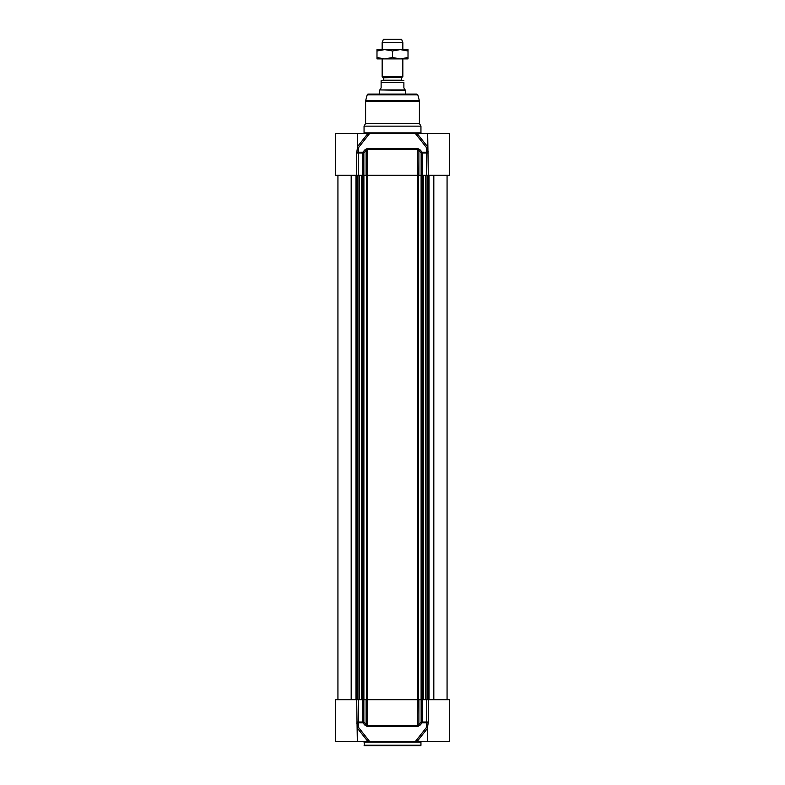 <?xml version="1.0" encoding="UTF-8"?>
<svg xmlns="http://www.w3.org/2000/svg" width="785" height="785" viewBox="0 0 785 785"><rect width="100%" height="100%" fill="white"/><g stroke="black" fill="none" stroke-linecap="round" stroke-linejoin="round"><path stroke-width="1.18" d="M364.054 742.129L420.946 742.129L420.946 745.23A0.52 0.52 0 0 1 420.426 745.75L364.574 745.75L364.054 742.129A0.52 0.52 0 0 0 363.534 741.609M356.675 699.72L335.607 699.72L335.607 741.609L369.725 741.609L358.47 727.342L358.235 699.72L356.675 699.72L357.332 741.609M356.881 723.554A1.03 0.756 -18.4 0 1 358.264 722.789L362.827 722.789A1.03 0.52 -41.5 0 0 363.857 722.014L363.857 699.72L358.235 699.72M363.857 699.72L366.114 699.72L366.114 724.555L363.857 722.014L356.675 722.014M362.66 699.72L362.66 722.014A1.03 0.51 90 0 0 362.827 722.789L365.094 725.32L367.409 726.517L417.591 726.517L419.906 725.32A1.03 0.52 41.7 0 1 418.886 724.555L418.886 699.72L421.143 699.72L421.143 722.014L417.748 725.752L367.252 725.752L367.252 699.72L366.114 699.72M367.252 699.72L417.748 699.72L417.591 726.517M418.886 699.72L417.748 699.72M427.668 726.527L427.668 741.609L449.393 741.609L449.393 699.72L421.143 699.72M427.668 741.609L417.021 741.609L427.697 728.107A1.03 0.54 -141.7 0 0 426.53 727.342L415.275 741.609L369.725 741.609M427.668 726.302L428.325 722.014L428.325 699.72M428.119 723.554A1.03 0.756 18.4 0 0 426.736 722.789L426.53 727.342A1.03 0.883 -22.9 0 1 427.668 727.391M419.906 725.32L422.173 722.789L426.736 722.789L426.765 722.014L422.34 722.014L422.34 699.72M365.094 725.32A1.03 0.52 -41.7 0 0 366.114 724.555L367.409 726.517M415.275 741.609L417.021 741.609M421.143 722.014A1.03 0.52 41.5 0 0 422.173 722.789A1.03 0.51 -90 0 0 422.34 722.014L421.143 722.014M367.979 741.609L357.303 728.107A1.03 0.54 141.7 0 1 358.47 727.342A1.03 0.883 22.9 0 0 357.332 727.391M357.332 148.473L357.332 133.381L367.979 133.381L357.303 146.883M357.332 133.381L335.607 133.381L335.607 175.271L363.857 175.271L363.857 152.977A1.03 0.52 -138.5 0 0 362.827 152.212L358.264 152.212L358.47 147.658L369.725 133.381L415.275 133.381L426.53 147.658L426.765 175.271L449.393 175.271L449.393 133.381L415.275 133.381M421.143 175.271L418.886 175.271L418.886 150.435L421.143 152.977L421.143 175.271L426.765 175.271M358.235 175.271L358.235 152.977L363.857 152.977L366.114 150.435L366.114 175.271L363.857 175.271M417.591 148.473L417.748 175.271L367.252 175.271L367.252 149.248L417.748 149.248L418.886 150.435A1.03 0.52 138.3 0 1 419.906 149.67L417.591 148.473L367.409 148.473L365.094 149.67L362.827 152.212A1.03 0.51 90 0 0 362.66 152.977L362.66 175.271M364.054 126.14L365.604 123.451L419.396 123.451L420.946 126.14L364.054 126.14L364.054 132.861A0.52 0.52 0 0 1 363.534 133.381M367.213 94.838L417.787 94.838L416.786 94.072L368.214 94.072A1.03 1.03 0 0 0 367.213 94.838L365.712 100.431A3.101 3.101 0 0 0 365.604 101.236L365.604 123.451M357.332 148.502L356.675 152.977L356.675 175.271M428.325 175.271L427.668 133.381M428.119 151.446A1.03 0.756 161.6 0 1 426.736 152.212L422.173 152.212L419.906 149.67M422.34 175.271L422.34 152.977A1.03 0.51 -90 0 0 422.173 152.212A1.03 0.52 138.5 0 0 421.143 152.977L428.325 152.977M417.748 175.271L418.886 175.271M365.094 149.67A1.03 0.52 -138.3 0 1 366.114 150.435L367.409 148.473M366.114 175.271L367.252 175.271M369.725 133.381L367.979 133.381M357.332 147.609A1.03 0.883 157.1 0 0 358.47 147.658A1.03 0.54 38.3 0 1 357.332 146.932M356.881 151.446A1.03 0.756 -161.6 0 0 358.264 152.212L358.235 152.977L356.675 152.977M427.668 146.932A1.03 0.54 -38.3 0 1 426.53 147.658A1.03 0.883 -157.1 0 0 427.668 147.609M449.393 151.996L449.393 151.485M447.067 699.72L447.067 175.271L447.067 699.72M403.882 80.718L381.687 80.629L383.453 80.217L383.453 77.764L382.158 76.773L402.842 76.773L402.842 58.904L382.158 58.904L382.158 76.773M381.117 87.871L379.832 89.932L405.168 89.932L403.882 87.871L403.882 82.484C403.882 79.864 403.882 79.864 403.882 82.484C403.882 79.864 403.882 79.864 403.882 82.484L381.117 82.484L381.117 87.871M381.117 80.718L381.117 82.484L381.117 80.718A1.864 1.864 0 0 1 381.687 80.629M379.832 89.932L405.433 90.383L405.433 94.072M379.567 90.383L379.567 94.072M402.842 42.665L401.606 39.25L383.394 39.25L382.158 42.665L402.842 42.665L402.842 49.592L400.262 49.592L408.014 49.592L408.014 50.976L400.262 49.592L392.5 50.976L384.738 49.592L400.262 49.592M382.158 42.665L382.158 49.592L384.738 49.592L376.986 50.976L376.986 49.592L384.738 49.592M408.014 58.904L400.262 58.904L408.014 57.521L408.014 58.904M384.738 58.904L376.986 58.904L376.986 57.521L384.738 58.904L392.5 57.521L400.262 58.904M408.014 57.521L408.014 50.976M392.5 57.521L392.5 50.976M376.986 57.521L376.986 50.976M420.946 745.23L364.054 745.23M426.765 699.72L426.765 722.014L428.325 722.014M365.604 101.236L419.396 101.236L419.396 123.451M365.712 100.431L419.288 100.431L419.396 101.236M427.697 146.883L417.021 133.381M420.946 126.14L420.946 132.861L364.054 132.861M433.82 699.72L433.82 175.271M429.022 699.72L429.022 175.271M428.365 699.72L428.365 175.271M428.1 699.72L428.1 175.271M427.815 699.72L427.815 175.271M427.236 699.72L427.236 175.271M425.931 699.72L425.931 175.271M425.647 699.72L425.647 175.271M423.193 699.72L423.193 175.271M422.772 699.72L422.772 175.271M421.437 699.72L421.437 175.271M421.103 699.72L421.103 175.271M418.444 699.72L418.444 175.271M417.296 699.72L417.296 175.271M367.704 699.72L367.704 175.271M366.556 699.72L366.556 175.271M363.897 699.72L363.897 175.271M363.563 699.72L363.563 175.271M362.228 699.72L362.228 175.271M361.807 699.72L361.807 175.271M359.353 699.72L359.353 175.271M359.069 699.72L359.069 175.271M357.764 699.72L357.764 175.271M357.185 699.72L357.185 175.271M356.9 699.72L356.9 175.271M356.635 699.72L356.635 175.271M355.978 699.72L355.978 175.271M351.18 699.72L351.18 175.271M383.453 77.764L401.753 77.401L383.247 77.401M401.547 77.764L401.547 80.217L383.453 80.217M420.946 742.129L421.466 741.609M417.787 94.838L419.288 100.431M420.946 132.861L421.466 133.381M427.207 699.72L427.207 175.271M423.282 699.72L423.282 175.271M361.718 699.72L361.718 175.271M357.793 699.72L357.793 175.271M337.933 699.72L337.933 175.271M401.753 77.401L402.842 76.773"/></g></svg>

